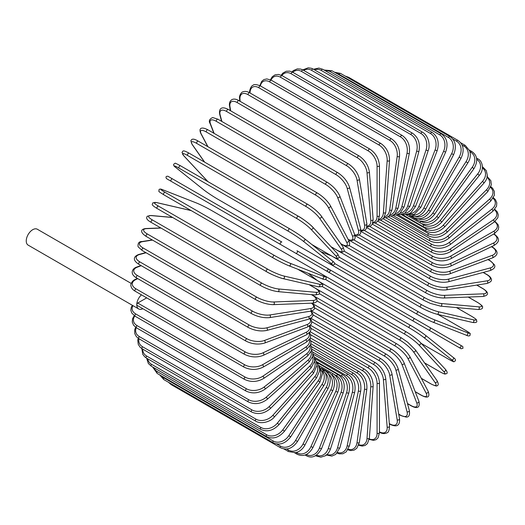 <?xml version="1.0" encoding="UTF-8"?>
<svg xmlns="http://www.w3.org/2000/svg" width="525" height="525" viewBox="0 0 525 525"><rect width="100%" height="100%" fill="white"/><g stroke="black" fill="none" stroke-linecap="round" stroke-linejoin="round"><path stroke-width="0.79" d="M347.222 282.975A1.391 0.801 -60 0 1 347.202 282.962L461.173 348.764L463.03 348.206C462.335 345.01 463.68 347.445 460.523 345.174L329.628 269.601L460.523 345.174A1.391 1.135 120 0 1 459.132 347.583L456.54 346.087A1.391 0.801 120 0 0 456.547 346.093M280.494 244.447L171.157 181.322A1.391 0.801 -60 0 1 171.157 179.714A1.391 0.801 -60 0 1 172.548 178.913L281.886 242.038A1.391 0.801 120 0 0 280.494 242.839A1.391 0.801 120 0 0 280.494 244.447L295.601 253.168A1.391 1.135 -60 0 0 296.993 250.76L329.575 269.574M326.196 270.834L295.601 253.168L326.196 270.834A1.391 1.135 -60 0 0 327.587 268.426L329.634 269.607C330.652 271.281 330.179 272.081 328.223 272.002L326.196 270.834M171.157 181.322L323.603 269.338A1.391 0.801 120 0 0 323.61 269.338L214.266 206.207A1.391 0.801 120 0 0 214.285 206.22M131.132 283.388L37.328 229.235A9.174 5.296 120 0 0 30.253 231.689A9.174 5.296 120 0 0 26.25 240.929A9.174 5.296 120 0 0 28.153 245.129L138.672 308.936A9.174 5.296 120 0 0 142.839 308.707M141.455 294.833A9.174 5.296 120 0 0 136.769 304.736A9.174 5.296 120 0 0 138.672 308.936M146.705 297.865L137.753 303.03L244.729 364.796A12.515 7.225 0 0 0 262.428 364.796L305.694 339.819A12.515 7.225 0 0 0 309.054 333.126M244.729 364.796A1.391 0.801 120 0 0 243.823 366.023A1.391 0.801 120 0 0 244.033 367.133L137.058 305.373A1.391 0.801 -60 0 1 136.769 304.736A1.391 0.801 -60 0 1 137.753 303.03M310.216 331.741L369.908 366.207C375.723 370.191 378.906 375.703 379.45 382.738L379.45 432.692A1.391 0.801 180 0 1 378.597 433.433A1.391 0.801 180 0 1 377.081 433.263L377.081 383.303A12.515 7.225 -120 0 0 368.228 367.979L310.636 334.727M369.285 438.907A12.515 7.225 -120 0 0 377.081 433.263M369.908 366.207A1.391 0.801 120 0 0 368.839 366.575A1.391 0.801 120 0 0 368.228 367.979M379.45 382.738A1.391 0.801 180 0 1 378.597 383.48A1.391 0.801 180 0 1 377.081 383.303M379.365 432.193C382.22 433.821 384.792 434.011 387.076 432.777C388.447 432.541 389.268 430.369 389.524 426.254A1.391 0.873 175.5 0 1 388.703 427.133A1.391 0.873 175.5 0 1 387.161 427.028L383.388 379.444A12.515 6.569 -124.2 0 0 373.767 364.599L310.944 328.328M379.45 431.858A12.515 6.569 -124.2 0 0 387.161 427.028M389.524 426.254L385.757 378.669A1.391 0.873 175.5 0 1 384.937 379.549A1.391 0.873 175.5 0 1 383.388 379.444M385.757 378.669C384.72 371.989 381.281 366.68 375.447 362.729A1.391 0.801 120 0 0 374.332 363.142A1.391 0.801 120 0 0 373.767 364.599M389.314 423.577L389.858 423.898A1.391 0.801 120 0 0 390.134 424.344C395.161 426.713 400.175 427.114 399.512 418.845A1.391 0.932 170.5 0 1 398.744 419.862A1.391 0.932 170.5 0 1 397.176 419.829L389.662 374.968A12.515 5.86 -128 0 0 379.273 360.682L311.738 321.694M389.858 423.898A12.515 5.86 -128 0 0 397.176 419.829M399.512 418.845L391.998 373.984A1.391 0.932 170.5 0 1 391.23 375.001A1.391 0.932 170.5 0 1 389.662 374.968M391.998 373.984C390.475 367.703 386.787 362.617 380.94 358.719A1.391 0.801 120 0 0 379.792 359.179A1.391 0.801 120 0 0 379.273 360.682M398.724 414.133L400.483 415.144A1.391 0.801 120 0 0 400.733 415.505L406.127 417.086C408.923 417.27 409.992 415.078 409.336 410.504A1.391 0.984 165 0 1 408.64 411.659A1.391 0.984 165 0 1 407.039 411.705L395.843 369.915A12.515 5.112 -131.6 0 0 384.7 356.258L313.005 314.862M400.483 415.144A12.515 5.112 -131.6 0 0 407.039 411.705M409.336 410.504L398.134 368.714A1.391 0.984 165 0 1 397.445 369.869A1.391 0.984 165 0 1 395.843 369.915M398.134 368.714C396.139 362.88 392.208 358.043 386.348 354.211A1.391 0.801 120 0 0 385.16 354.716A1.391 0.801 120 0 0 384.7 356.258M407.459 403.508L410.865 405.477A1.391 0.801 120 0 0 411.095 405.759C415.465 408.233 420.538 409.211 418.911 401.31A1.391 1.03 158.9 0 1 418.313 402.603A1.391 1.03 158.9 0 1 416.686 402.727L401.887 364.33A12.515 4.318 -134.9 0 0 390.016 351.363L314.724 307.899M410.865 405.477A12.515 4.318 -134.9 0 0 416.686 402.727M418.911 401.31L404.112 362.906A1.391 1.03 158.9 0 1 403.515 364.199A1.391 1.03 158.9 0 1 401.887 364.33M404.112 362.906C401.645 357.551 397.491 352.997 391.63 349.237A1.391 0.801 120 0 0 390.41 349.788A1.391 0.801 120 0 0 390.016 351.363M415.183 391.637L420.932 394.958A1.391 0.801 120 0 0 421.129 395.167C428.348 399.033 430.047 396.664 428.164 391.322A1.391 1.07 152.2 0 1 426.038 392.962L407.754 358.24A12.515 3.498 -138.1 0 0 395.167 346.034L316.87 300.832M420.932 394.958A12.515 3.498 -138.1 0 0 426.038 392.962M428.164 391.322L409.874 356.6A1.391 1.07 152.2 0 1 407.754 358.24M396.946 344.046A1.391 0.801 120 0 0 396.749 343.836A1.391 0.801 120 0 0 395.496 344.433A1.391 0.801 120 0 0 395.167 346.034M421.306 378.302L430.605 383.67A1.391 0.801 120 0 0 430.756 383.814A1.391 0.801 120 0 0 430.966 383.88M421.345 378.381L430.756 383.814C435.015 385.908 437.154 386.498 437.181 385.573C438.657 385.337 438.598 383.69 437.017 380.625A1.391 1.096 144.9 0 1 435.028 382.482L413.392 351.711A12.515 2.645 -141.2 0 0 400.122 340.305L319.41 293.705M430.605 383.67A12.515 2.645 -141.2 0 0 435.028 382.482M437.017 380.625L415.387 349.853A1.391 1.096 144.9 0 1 413.392 351.711M401.822 338.185A1.391 0.801 120 0 0 401.664 338.041A1.391 0.801 120 0 0 400.372 338.691A1.391 0.801 120 0 0 400.122 340.305M424.554 362.893L439.806 371.7A1.391 0.801 120 0 0 439.917 371.792A1.391 0.801 120 0 0 440.048 371.844M445.193 369.141A1.391 1.116 137 0 1 443.579 371.372L418.766 344.774A12.515 1.772 -144.2 0 0 404.841 334.228L322.271 286.552M439.806 371.7A12.515 1.772 -144.2 0 0 443.579 371.372M424.581 362.933L439.917 371.792C446.467 375.204 444.609 373.767 446.355 373.715C447.72 373.4 447.405 371.93 445.403 369.305L420.591 342.713C416.876 338.992 412.132 335.396 406.343 331.905A1.391 0.801 120 0 1 406.448 331.99A12.515 1.772 35.8 0 1 420.374 342.543A1.391 1.116 137 0 1 418.766 344.774M318.183 281.006L406.343 331.905A1.391 0.801 120 0 0 405.011 332.607A1.391 0.801 120 0 0 404.841 334.228M421.26 343.429L448.475 359.139A1.391 0.801 120 0 0 448.534 359.179C456.186 363.182 452.937 361.548 455.221 360.977C455.89 359.914 455.234 358.739 453.259 357.459A1.391 1.129 128.6 0 1 451.638 359.71L423.826 337.496A12.515 0.893 -147.1 0 0 409.29 327.843L325.375 279.392M453.141 357.381A1.391 1.129 128.6 0 1 453.259 357.459L425.447 335.245A1.391 1.129 128.6 0 1 423.826 337.496M448.475 359.139A12.515 0.893 -147.1 0 0 451.638 359.71M308.313 273.354L317.133 280.402M321.674 274.05L410.74 325.474A1.391 0.801 120 0 1 410.793 325.513A12.515 0.893 32.9 0 1 425.335 335.167A1.391 1.129 128.6 0 1 425.447 335.245C421.404 332.128 416.502 328.873 410.74 325.474A1.391 0.801 120 0 0 409.375 326.222A1.391 0.801 120 0 0 409.29 327.843M322.186 274.352L410.675 325.441M456.54 346.087L428.538 329.923A1.391 1.135 120 0 0 429.929 327.515L460.523 345.174M301.488 256.567A1.391 1.135 -60 0 0 301.501 256.574L347.202 282.962M329.628 269.601L414.822 318.793A1.391 0.801 120 0 0 413.431 319.594A1.391 0.801 120 0 0 413.431 321.202L304.093 258.07A1.391 0.801 120 0 1 304.067 258.057M301.501 256.574L299.46 255.399M334.589 263.432L418.504 311.883A12.515 0.893 27.1 0 0 434.129 319.646L467.276 332.62A1.391 1.129 111.4 0 1 466.134 335.153C468.234 336.223 469.58 336.203 470.164 335.088C469.514 332.83 472.559 334.825 465.268 330.199A1.391 0.801 120 0 0 465.202 330.166L437.981 314.455M467.276 332.62A12.515 0.893 27.1 0 0 465.202 330.166M434.129 319.646A1.391 1.129 111.4 0 1 432.994 322.173L466.134 335.153A1.391 1.129 111.4 0 1 466.01 335.094M417.119 314.278L328.427 263.077M307.808 251.173A1.391 0.801 120 0 0 307.834 251.193L417.178 314.317C422.999 317.612 428.275 320.23 432.994 322.173A1.391 1.129 111.4 0 1 432.869 322.114A12.515 0.893 -152.9 0 1 417.237 314.35A1.391 0.801 120 0 1 417.178 314.317A1.391 0.801 120 0 1 417.145 312.769A1.391 0.801 120 0 1 418.504 311.883M331.354 255.8L320.834 251.678M307.414 250.95L307.834 251.193A1.391 0.801 120 0 0 307.867 251.213M471.988 316.522A1.391 0.801 120 0 0 471.877 316.431A1.391 0.801 120 0 0 471.745 316.378L456.488 307.571M339.235 257.165L421.811 304.835A12.515 1.772 24.2 0 0 437.909 311.62L473.347 319.817A12.515 1.772 24.2 0 0 471.745 316.378M473.347 319.817A1.391 1.116 103 0 1 472.467 322.422C475.742 322.849 477.173 322.383 476.759 321.044C475.939 319.502 478.104 320.401 471.877 316.431L456.54 307.578M436.78 314.134A12.515 1.772 -155.8 0 1 420.683 307.348A1.391 0.801 120 0 1 420.551 307.296A1.391 0.801 120 0 1 420.492 305.799A1.391 0.801 120 0 1 421.811 304.835M437.909 311.62A1.391 1.116 103 0 1 437.03 314.232L472.467 322.422M477.875 302.636A1.391 0.801 120 0 0 477.711 302.485A1.391 0.801 120 0 0 477.507 302.426L468.208 297.058M344 251.107L424.712 297.708A12.515 2.645 21.2 0 0 441.23 303.502L478.695 306.849A12.515 2.645 21.2 0 0 477.507 302.426M478.695 306.849A1.391 1.096 95.1 0 1 478.078 309.501C481.523 309.343 482.98 308.569 482.442 307.171C483.23 306.685 481.655 305.13 477.711 302.485L468.3 297.052M441.23 303.502A1.391 1.096 95.1 0 1 440.613 306.154L478.078 309.501M424.712 297.708A1.391 0.801 120 0 0 423.439 298.738A1.391 0.801 120 0 0 423.524 300.182L430.382 303.404L440.613 306.154M348.902 245.352L427.199 290.555A12.515 3.498 18.1 0 0 444.065 295.352L483.276 293.829A1.391 1.07 87.8 0 1 482.915 296.487C488.486 295.45 489.687 292.793 482.724 288.468A1.391 0.801 120 0 0 482.449 288.409L476.7 285.088M483.276 293.829A12.515 3.498 18.1 0 0 482.449 288.409M444.065 295.352A1.391 1.07 87.8 0 1 443.704 298.01L482.915 296.487M427.199 290.555A1.391 0.801 120 0 0 425.972 291.637A1.391 0.801 120 0 0 426.083 293.029C432.187 296.251 438.06 297.911 443.704 298.01M353.948 239.958L429.24 283.428A12.515 4.318 14.9 0 0 446.401 287.228L487.056 280.842A1.391 1.03 81.1 0 1 487.758 282.319A1.391 1.03 81.1 0 1 486.938 283.48C490.717 282.181 492.161 280.658 491.275 278.919C490.803 277.377 489.339 275.901 486.885 274.483A1.391 0.801 120 0 0 486.524 274.431L483.118 272.462M487.056 280.842A12.515 4.318 14.9 0 0 486.524 274.431M446.401 287.228A1.391 1.03 81.1 0 1 447.103 288.704A1.391 1.03 81.1 0 1 446.283 289.866L486.938 283.48M429.24 283.428A1.391 0.801 120 0 0 428.072 284.557A1.391 0.801 120 0 0 428.203 285.895C434.385 289.085 440.409 290.41 446.283 289.866M359.12 234.983L430.822 276.38A12.515 5.112 11.6 0 0 448.219 279.202L490.009 267.999A1.391 0.984 75 0 1 490.77 269.41A1.391 0.984 75 0 1 490.114 270.585C494.406 268.872 495.771 266.851 494.209 264.521L490.147 260.643A1.391 0.801 120 0 0 489.707 260.603L487.948 259.586M490.009 267.999A12.515 5.112 11.6 0 0 489.707 260.603M448.219 279.202A1.391 0.984 75 0 1 448.98 280.606A1.391 0.984 75 0 1 448.324 281.787L490.114 270.585M430.822 276.38A1.391 0.801 120 0 0 429.712 277.548A1.391 0.801 120 0 0 429.87 278.827C436.117 281.984 442.273 282.968 448.324 281.787M364.402 230.475L431.937 269.469A12.515 5.86 8 0 0 449.498 271.32L492.109 255.393A1.391 0.932 69.5 0 1 492.923 256.738A1.391 0.932 69.5 0 1 492.424 257.913C499.925 254.356 497.063 250.208 492.496 247.039A1.391 0.801 120 0 0 491.971 247.032L491.426 246.717M492.109 255.393A12.515 5.86 8 0 0 491.971 247.032M449.498 271.32A1.391 0.932 69.5 0 1 450.312 272.665A1.391 0.932 69.5 0 1 449.82 273.84L492.424 257.913M431.937 269.469A1.391 0.801 120 0 0 430.894 270.664A1.391 0.801 120 0 0 431.071 271.891C437.371 275.008 443.618 275.658 449.82 273.84M369.751 226.472L432.574 262.743A12.515 6.569 4.2 0 0 450.24 263.655L493.342 243.121A12.515 6.569 4.2 0 0 493.671 234.032M493.342 243.121A1.391 0.873 64.5 0 1 494.202 244.407A1.391 0.873 64.5 0 1 493.854 245.562C502.051 240.594 497.602 236.729 493.913 233.789M450.24 263.655A1.391 0.873 64.5 0 1 451.106 264.935A1.391 0.873 64.5 0 1 450.752 266.09L493.854 245.562M432.574 262.743A1.391 0.801 120 0 0 431.596 263.957A1.391 0.801 120 0 0 431.793 265.125C438.132 268.209 444.452 268.524 450.752 266.09M375.139 223L432.731 256.252A12.515 7.225 0 0 0 450.43 256.252L493.697 231.276A12.515 7.225 0 0 0 494.688 221.707M432.731 256.252A1.391 0.801 120 0 0 431.826 257.48A1.391 0.801 120 0 0 432.036 258.595L372.343 224.129M450.43 256.252A1.391 0.801 60 0 1 451.336 257.48A1.391 0.801 60 0 1 451.126 258.595C444.76 261.64 438.401 261.64 432.036 258.595M493.697 231.276A1.391 0.801 60 0 1 494.602 232.503A1.391 0.801 60 0 1 494.392 233.618L451.126 258.595M380.52 220.1L432.403 250.058A12.515 7.829 -4.5 0 0 450.069 249.185L493.165 219.949A12.515 7.829 -4.5 0 0 494.471 209.777M493.165 219.949A1.391 0.728 55.8 0 1 494.123 221.117A1.391 0.728 55.8 0 1 494.032 222.18L497.805 217.777L498.264 214.81L497.339 211.969L494.852 209.337M450.069 249.185A1.391 0.728 55.8 0 1 451.021 250.353A1.391 0.728 55.8 0 1 450.936 251.416L494.032 222.18M432.403 250.058A1.391 0.801 120 0 0 431.563 251.285A1.391 0.801 120 0 0 431.793 252.341C438.172 255.347 444.55 255.038 450.936 251.416M385.855 217.783L431.596 244.191A12.515 8.367 -9.5 0 0 449.157 242.498L491.767 209.219A12.515 8.367 -9.5 0 0 493.093 198.352M491.767 209.219A1.391 0.65 52 0 1 492.758 210.335A1.391 0.65 52 0 1 492.791 211.339L496.558 206.2L496.801 202.84L495.541 199.822L493.454 197.741M449.157 242.498A1.391 0.65 52 0 1 450.155 243.607A1.391 0.65 52 0 1 450.188 244.611L492.791 211.339M431.596 244.191A1.391 0.801 120 0 0 430.828 245.411A1.391 0.801 120 0 0 431.071 246.415C437.45 249.395 443.822 248.791 450.188 244.611M391.099 216.07L430.31 238.704A12.515 8.846 -15 0 0 447.707 236.237L489.497 199.178A12.515 8.846 -15 0 0 490.619 187.504M489.497 199.178A1.391 0.571 48.4 0 1 490.534 200.235A1.391 0.571 48.4 0 1 490.678 201.167L494.406 195.208L494.327 191.382L492.686 188.317L490.908 186.716M447.707 236.237A1.391 0.571 48.4 0 1 448.744 237.293A1.391 0.571 48.4 0 1 448.888 238.225L490.678 201.167M430.31 238.704A1.391 0.801 120 0 0 429.621 239.912A1.391 0.801 120 0 0 429.87 240.863C436.249 243.81 442.588 242.931 448.888 238.225M396.217 214.968L428.564 233.645A12.515 9.26 -21.1 0 0 445.732 230.455L486.386 189.899A12.515 9.26 -21.1 0 0 487.056 177.332M486.386 189.899A1.391 0.479 45.1 0 1 487.456 190.897A1.391 0.479 45.1 0 1 487.705 191.756L491.328 184.866L490.855 180.692L486.885 176.164M445.732 230.455A1.391 0.479 45.1 0 1 446.801 231.459A1.391 0.479 45.1 0 1 447.051 232.312L487.705 191.756M428.564 233.645A1.391 0.801 120 0 0 428.203 235.718C434.575 238.645 440.856 237.51 447.051 232.312M401.166 214.495L426.366 229.038A12.515 9.601 -27.8 0 0 443.231 225.199L482.442 181.453A1.391 0.387 41.9 0 1 483.551 182.392A1.391 0.387 41.9 0 1 483.892 183.166C486.084 180.646 487.233 178.008 487.338 175.252L486.294 170.618L482.724 166.976A1.391 0.801 120 0 0 482.449 166.911M482.442 181.453A12.515 9.601 -27.8 0 0 482.423 167.915M443.231 225.199A1.391 0.387 41.9 0 1 444.347 226.144A1.391 0.387 41.9 0 1 444.688 226.918L483.892 183.166M426.366 229.038A1.391 0.801 120 0 0 426.083 231.033C432.442 233.947 438.644 232.575 444.688 226.918M421.477 223.63L423.727 224.93A12.515 9.87 -35.1 0 0 440.245 220.507L477.711 173.9L479.286 175.468C484.772 169.142 482.193 160.604 477.711 158.747A1.391 0.801 120 0 0 476.687 159.068M477.711 173.9A12.515 9.87 -35.1 0 0 476.72 159.37M440.245 220.507L441.82 222.075L479.286 175.468M423.727 224.93A1.391 0.801 120 0 0 423.524 226.833C429.87 229.733 435.967 228.152 441.82 222.075M420.459 221.222L420.683 221.347A12.515 10.06 -43 0 0 436.78 216.412L472.218 167.298L473.911 168.715C478.223 161.287 477.547 155.564 471.877 151.541A1.391 0.801 120 0 0 470.617 152.138L469.96 151.764M472.218 167.298A12.515 10.06 -43 0 0 470.617 152.138M436.78 216.412L438.473 217.829L473.911 168.715M420.683 221.347A1.391 0.801 120 0 0 420.551 223.158C426.884 226.052 432.856 224.273 438.473 217.829M418.208 218.8A12.515 10.178 -51.4 0 0 432.869 212.947L466.01 161.7L467.808 162.96C469.763 159.849 470.577 156.667 470.256 153.412L469.685 150.846L465.268 145.412A1.391 0.801 120 0 0 463.936 146.107L462.092 145.044M466.01 161.7A12.515 10.178 -51.4 0 0 463.936 146.107M432.869 212.947L434.667 214.207L467.808 162.96M417.04 218.702A1.391 0.801 120 0 0 417.178 220.027C423.498 222.915 429.332 220.979 434.667 214.207M415.557 216.733A12.515 10.218 -60 0 0 428.538 210.138L459.132 157.152L461.029 158.248C464.625 150.373 463.588 144.428 457.931 140.398A1.391 0.801 120 0 0 456.54 141.205L452.793 139.04M459.132 157.152A12.515 10.218 -60 0 0 456.54 141.205M347.662 77.51A1.391 0.801 -60 0 1 348.593 77.273L457.931 140.398M428.538 210.138L430.441 211.234L461.029 158.248M413.149 216.753A1.391 0.801 120 0 0 413.431 217.475C419.744 220.362 425.414 218.282 430.441 211.234M449.925 136.553A1.391 0.801 120 0 0 448.475 137.458L339.137 74.333A1.391 0.801 -60 0 1 340.587 73.428L449.925 136.553C455.588 140.582 456.822 146.6 453.626 154.612L451.638 153.681A12.515 10.178 -68.6 0 0 448.475 137.458M412.447 215.066A12.515 10.178 -68.6 0 0 423.826 208.005L451.638 153.681M339.137 74.333A12.515 10.178 -68.6 0 0 336.446 73.349M423.826 208.005L425.814 208.937L453.626 154.612M409.244 215.427A1.391 0.801 120 0 0 409.349 215.506L416.266 216.622L418.773 215.827C421.746 214.482 424.095 212.185 425.814 208.937M441.308 133.895A1.391 0.801 120 0 0 439.806 134.912L330.468 71.781A1.391 0.801 -60 0 1 331.971 70.763L441.308 133.895C446.978 137.931 448.429 143.994 445.653 152.079L443.579 151.318A12.515 10.06 -77 0 0 439.806 134.912M408.844 213.859A12.515 10.06 -77 0 0 418.766 206.568L443.579 151.318M330.468 71.781A12.515 10.06 -77 0 0 325.297 70.75M418.766 206.568L420.84 207.323L445.653 152.079M432.147 132.444A1.391 0.801 120 0 0 430.605 133.573L321.261 70.442A1.391 0.801 -60 0 1 322.809 69.313L432.147 132.444C437.83 136.487 439.51 142.564 437.174 150.662L435.028 150.084A12.515 9.87 -84.9 0 0 430.605 133.573M404.762 213.196A12.515 9.87 -84.9 0 0 413.392 205.839L435.028 150.084M321.261 70.442A12.515 9.87 -84.9 0 0 314.488 69.845M413.392 205.839L415.544 206.417L437.174 150.662M422.513 132.215A1.391 0.801 120 0 0 420.932 133.455L311.588 70.324A1.391 0.801 -60 0 1 313.176 69.09L422.513 132.215C428.643 135.575 430.395 145.688 428.249 150.38A1.391 0.387 18.1 0 1 427.409 150.472A1.391 0.387 18.1 0 1 426.038 149.979A12.515 9.601 -92.2 0 0 420.932 133.455M400.221 213.13A12.515 9.601 -92.2 0 0 407.754 205.813L426.038 149.979M311.588 70.324A12.515 9.601 -92.2 0 0 303.66 70.376M407.754 205.813A1.391 0.387 18.1 0 0 409.126 206.305A1.391 0.387 18.1 0 0 409.966 206.213L428.249 150.38M412.486 133.206A1.391 0.801 120 0 0 410.865 134.558L301.527 71.433A1.391 0.801 -60 0 1 303.142 70.081L412.486 133.206C418.202 137.261 420.361 143.266 418.957 151.226A1.391 0.479 14.9 0 1 418.09 151.443A1.391 0.479 14.9 0 1 416.686 151.016A12.515 9.26 -98.9 0 0 410.865 134.558M395.292 213.701A12.515 9.26 -98.9 0 0 401.887 206.502L416.686 151.016M301.527 71.433A12.515 9.26 -98.9 0 0 292.766 72.279M401.887 206.502A1.391 0.479 14.9 0 0 403.292 206.929A1.391 0.479 14.9 0 0 404.158 206.719L418.957 151.226M402.124 135.417A1.391 0.801 120 0 0 400.483 136.874L291.145 73.749A1.391 0.801 -60 0 1 292.786 72.293L402.124 135.417C407.866 139.466 410.281 145.392 409.349 153.202A1.391 0.571 11.6 0 1 408.47 153.543A1.391 0.571 11.6 0 1 407.039 153.175A12.515 8.846 -105 0 0 400.483 136.874M390.042 214.922A12.515 8.846 -105 0 0 395.843 207.893L407.039 153.175M291.145 73.749A12.515 8.846 -105 0 0 281.853 75.508M395.843 207.893A1.391 0.571 11.6 0 0 397.274 208.261A1.391 0.571 11.6 0 0 398.153 207.92L409.349 153.202M391.525 138.823A1.391 0.801 120 0 0 390.534 139.118A1.391 0.801 120 0 0 389.858 140.392L280.521 77.26A1.391 0.801 -60 0 1 281.197 75.987A1.391 0.801 -60 0 1 282.188 75.698L391.525 138.823C397.294 142.859 399.958 148.68 399.518 156.279A1.391 0.65 8 0 1 398.633 156.752A1.391 0.65 8 0 1 397.176 156.45A12.515 8.367 -110.5 0 0 389.858 140.392M384.53 216.799A12.515 8.367 -110.5 0 0 389.662 209.987L397.176 156.45M280.521 77.26A12.515 8.367 -110.5 0 0 271.005 80.049M389.662 209.987A1.391 0.65 8 0 0 391.118 210.289A1.391 0.65 8 0 0 392.004 209.816L399.518 156.279M380.756 143.404A1.391 0.801 120 0 0 379.726 143.732A1.391 0.801 120 0 0 379.083 145.071L269.745 81.946A1.391 0.801 -60 0 1 270.388 80.607A1.391 0.801 -60 0 1 271.418 80.279L380.756 143.404C386.551 147.42 389.471 153.103 389.524 160.44A1.391 0.728 4.2 0 1 388.651 161.05A1.391 0.728 4.2 0 1 387.161 160.808A12.515 7.829 -115.5 0 0 379.083 145.071M378.82 219.312A12.515 7.829 -115.5 0 0 383.388 212.75L387.161 160.808M269.745 81.946A12.515 7.829 -115.5 0 0 260.354 85.87M383.388 212.75A1.391 0.728 4.2 0 0 384.877 212.993A1.391 0.728 4.2 0 0 385.757 212.382L389.524 160.44M250.038 92.873A1.391 0.801 180 0 1 249.631 92.308C249.191 91.79 250.701 85.851 252.906 85.385C253.929 84.131 256.482 84.335 260.571 85.995A1.391 0.801 -60 0 0 259.494 86.362A1.391 0.801 -60 0 0 258.891 87.767A12.515 7.225 -120 0 0 250.038 92.873L250.038 92.991M260.571 85.995L369.908 149.12A1.391 0.801 120 0 0 368.839 149.494A1.391 0.801 120 0 0 368.228 150.892L258.891 87.767M372.967 222.436A12.515 7.225 -120 0 0 377.081 216.175L377.081 166.222A12.515 7.225 -120 0 0 368.228 150.892M377.081 166.222A1.391 0.801 0 0 0 378.597 166.392A1.391 0.801 0 0 0 379.45 165.651C378.906 158.622 375.723 153.11 369.908 149.12M377.081 216.175A1.391 0.801 0 0 0 378.597 216.352A1.391 0.801 0 0 0 379.45 215.611L379.45 165.651M359.061 155.932A1.391 0.801 120 0 0 357.945 156.345A1.391 0.801 120 0 0 357.387 157.802L248.043 94.671A1.391 0.801 -60 0 1 248.607 93.22A1.391 0.801 -60 0 1 249.723 92.807L359.061 155.932C364.895 159.882 368.333 165.191 369.37 171.865A1.391 0.873 -4.5 0 1 368.55 172.745A1.391 0.873 -4.5 0 1 367.008 172.64A12.515 6.569 -124.2 0 0 357.387 157.802M367.008 226.111A12.515 6.569 -124.2 0 0 370.775 220.231L367.008 172.64M248.043 94.671A12.515 6.569 -124.2 0 0 239.964 99.297L240.128 101.338M370.775 220.231A1.391 0.873 -4.5 0 0 372.317 220.336A1.391 0.873 -4.5 0 0 373.144 219.457L369.37 171.865M239.964 99.297A1.391 0.873 175.5 0 1 239.558 98.746L239.748 101.115M348.292 163.78A1.391 0.801 120 0 0 347.143 164.24A1.391 0.801 120 0 0 346.631 165.743L237.287 102.618A1.391 0.801 -60 0 1 237.805 101.115A1.391 0.801 -60 0 1 238.954 100.656L348.292 163.78C354.145 167.678 357.833 172.764 359.356 179.045A1.391 0.932 -9.5 0 1 358.588 180.062A1.391 0.932 -9.5 0 1 357.013 180.029A12.515 5.86 -128 0 0 346.631 165.743M360.951 230.265A12.515 5.86 -128 0 0 364.527 224.89L357.013 180.029M237.287 102.618A12.515 5.86 -128 0 0 229.976 106.687L230.672 110.834M364.527 224.89A1.391 0.932 -9.5 0 0 366.096 224.923A1.391 0.932 -9.5 0 0 366.87 223.906L359.356 179.045M229.976 106.687A1.391 0.932 170.5 0 1 229.576 106.155L230.324 110.631M337.687 172.62A1.391 0.801 120 0 0 336.505 173.125A1.391 0.801 120 0 0 336.046 174.668L226.708 111.536A1.391 0.801 -60 0 1 227.161 109.994A1.391 0.801 -60 0 1 228.349 109.489L337.687 172.62C343.547 176.452 347.478 181.282 349.479 187.117A1.391 0.984 -15 0 1 348.784 188.278A1.391 0.984 -15 0 1 347.183 188.324A12.515 5.112 -131.6 0 0 336.046 174.668M354.736 234.787A12.515 5.112 -131.6 0 0 358.385 230.114L347.183 188.324M226.708 111.536A12.515 5.112 -131.6 0 0 220.146 114.975L221.891 121.492M358.385 230.114A1.391 0.984 -15 0 0 359.979 230.068A1.391 0.984 -15 0 0 360.675 228.907L349.479 187.117M220.146 114.975A1.391 0.984 165 0 1 219.752 114.496L221.583 121.314M327.331 182.365A1.391 0.801 120 0 0 326.11 182.923A1.391 0.801 120 0 0 325.717 184.492L216.372 121.367A1.391 0.801 -60 0 1 216.773 119.792A1.391 0.801 -60 0 1 217.993 119.241L327.331 182.365C333.191 186.126 337.345 190.68 339.813 196.035A1.391 1.03 -21.1 0 1 339.216 197.328A1.391 1.03 -21.1 0 1 337.588 197.459A12.515 4.318 -134.9 0 0 325.717 184.492M348.167 239.426A12.515 4.318 -134.9 0 0 352.387 235.856L337.588 197.459M216.372 121.367A12.515 4.318 -134.9 0 0 210.551 124.117L214.128 133.396M352.387 235.856A1.391 1.03 -21.1 0 0 354.014 235.732A1.391 1.03 -21.1 0 0 354.611 234.439L339.813 196.035M210.551 124.117A1.391 1.03 158.9 0 1 210.177 123.69L213.859 133.238M317.494 193.167A1.391 0.801 120 0 0 317.297 192.957A1.391 0.801 120 0 0 316.043 193.561A1.391 0.801 120 0 0 315.715 195.156L206.377 132.031A1.391 0.801 -60 0 1 206.699 130.436A1.391 0.801 -60 0 1 207.959 129.833L317.297 192.957C323.144 196.632 327.515 200.885 330.422 205.728A1.391 1.07 -27.8 0 1 328.302 207.368A12.515 3.498 -138.1 0 0 315.715 195.156M340.738 243.652L341.48 244.079A12.515 3.498 -138.1 0 0 346.585 242.091L328.302 207.368M206.377 132.031A12.515 3.498 -138.1 0 0 201.265 134.026L207.966 146.751M346.585 242.091A1.391 1.07 -27.8 0 0 348.712 240.45L330.422 205.728M341.48 244.079A1.391 0.801 120 0 0 341.67 244.289C349.263 248.181 350.949 245.103 348.712 240.45M201.265 134.026A1.391 1.07 152.2 0 1 200.924 133.678L207.743 146.619M307.821 204.455A1.391 0.801 120 0 0 307.67 204.31A1.391 0.801 120 0 0 306.37 204.96A1.391 0.801 120 0 0 306.121 206.574L196.783 143.45A1.391 0.801 -60 0 1 197.032 141.835A1.391 0.801 -60 0 1 198.325 141.186L307.67 204.31C313.484 207.893 318.058 211.824 321.385 216.123A1.391 1.096 -35.1 0 1 319.397 217.98A12.515 2.645 -141.2 0 0 306.121 206.574M331.019 246.717L336.604 249.939A12.515 2.645 -141.2 0 0 341.027 248.752L319.397 217.98M196.783 143.45A12.515 2.645 -141.2 0 0 192.36 144.631L204.678 162.166M341.027 248.752A1.391 1.096 -35.1 0 0 343.015 246.894L321.385 216.123M336.604 249.939A1.391 0.801 120 0 0 336.761 250.084A1.391 0.801 120 0 0 336.971 250.149M192.36 144.631A1.391 1.096 144.9 0 1 192.071 144.375L204.507 162.061M312.546 226.971A12.515 1.772 35.8 0 0 298.62 216.425A1.391 0.801 120 0 0 298.508 216.339A1.391 0.801 120 0 0 297.183 217.035A1.391 0.801 120 0 0 297.006 218.656L187.668 155.531A1.391 0.801 -60 0 1 187.845 153.91A1.391 0.801 -60 0 1 189.171 153.208A1.391 0.801 -60 0 1 189.282 153.3M311.896 244.538L331.977 256.134A12.515 1.772 -144.2 0 0 335.751 255.8L310.931 229.208A12.515 1.772 -144.2 0 0 297.006 218.656M310.931 229.208A1.391 1.116 -43 0 0 312.756 227.141C311.798 225.789 303.47 218.997 298.508 216.339L189.171 153.208C181.65 149.107 183.317 151.535 181.998 152.335L183.684 155.695L207.815 181.558M187.668 155.531A12.515 1.772 -144.2 0 0 183.894 155.859L207.933 181.624M335.751 255.8A1.391 1.116 -43 0 0 337.568 253.739L312.756 227.141M179.104 168.184A12.515 0.893 -147.1 0 0 175.947 167.619L203.752 189.833A12.515 0.893 -147.1 0 0 218.288 199.487L327.633 262.612A12.515 0.893 -147.1 0 0 330.789 263.183L302.984 240.968A1.391 1.129 -51.4 0 0 304.487 238.639A12.515 0.893 32.9 0 0 289.951 228.985A1.391 0.801 120 0 0 289.892 228.946A1.391 0.801 120 0 0 288.533 229.694A1.391 0.801 120 0 0 288.442 231.315L179.104 168.184A1.391 0.801 -60 0 1 179.196 166.569A1.391 0.801 -60 0 1 180.554 165.815A1.391 0.801 -60 0 1 180.613 165.861L289.833 228.913M302.984 240.968A12.515 0.893 -147.1 0 0 288.442 231.315M330.789 263.183A1.391 1.129 -51.4 0 0 332.299 260.853M281.886 242.038L169.956 177.417M172.548 178.913L167.928 176.249C165.972 176.17 165.5 176.964 166.517 178.638L168.564 179.826A1.391 1.135 120 0 1 168.551 179.819L199.159 197.485A1.391 1.135 120 0 1 199.132 197.472M274.49 255.491A1.391 0.801 120 0 0 273.131 256.377A1.391 0.801 120 0 0 273.158 257.926A1.391 0.801 120 0 0 273.223 257.959A12.515 0.893 -152.9 0 0 288.848 265.722A1.391 1.129 -68.6 0 0 290.115 263.255L323.256 276.229A12.515 0.893 27.1 0 0 321.188 273.774L211.851 210.65A12.515 0.893 27.1 0 0 196.219 202.886L163.078 189.906A12.515 0.893 27.1 0 0 165.145 192.36L274.49 255.491A12.515 0.893 27.1 0 0 290.115 263.255M273.098 257.887L163.885 194.834A1.391 0.801 -60 0 1 163.82 194.801A1.391 0.801 -60 0 1 163.793 193.246A1.391 0.801 -60 0 1 165.145 192.36M321.996 278.696A1.391 1.129 -68.6 0 0 323.256 276.229M191.205 210.61L156.87 202.676A12.515 1.772 24.2 0 0 158.471 206.108L267.809 269.233A1.391 0.801 120 0 0 266.49 270.191A1.391 0.801 120 0 0 266.549 271.694A1.391 0.801 120 0 0 266.68 271.747A12.515 1.772 -155.8 0 0 282.778 278.532A1.391 1.116 -77 0 0 283.907 276.019L319.344 284.209A12.515 1.772 24.2 0 0 317.743 280.777L297.662 269.181M267.809 269.233A12.515 1.772 24.2 0 0 283.907 276.019M157.343 208.615A1.391 0.801 -60 0 1 157.211 208.569A1.391 0.801 -60 0 1 157.152 207.067A1.391 0.801 -60 0 1 158.471 206.108M318.216 286.722A1.391 1.116 -77 0 0 319.344 284.209M191.087 210.545L156.621 202.571A1.391 1.116 103 0 1 156.87 202.676M172.718 217.521L151.377 215.618A12.515 2.645 21.2 0 0 152.558 220.041L261.903 283.165A1.391 0.801 120 0 0 260.63 284.196A1.391 0.801 120 0 0 260.715 285.639C266.72 288.888 272.416 290.876 277.797 291.611A1.391 1.096 -84.9 0 0 278.414 288.96L315.879 292.307A12.515 2.645 21.2 0 0 314.698 287.884L309.113 284.662M261.903 283.165A12.515 2.645 21.2 0 0 278.414 288.96M151.581 222.574A1.391 0.801 -60 0 1 151.377 222.508A1.391 0.801 -60 0 1 151.292 221.064A1.391 0.801 -60 0 1 152.558 220.041M277.797 291.611L315.262 294.958A1.391 1.096 -84.9 0 0 315.879 292.307M315.059 288.094A1.391 0.801 120 0 0 314.902 287.943A1.391 0.801 120 0 0 314.698 287.884M172.548 217.422L151.01 215.499A1.391 1.096 95.1 0 1 151.377 215.618M161.011 228.073L146.639 228.637A12.515 3.498 18.1 0 0 147.472 234.058L256.81 297.183A1.391 0.801 120 0 0 255.59 298.266A1.391 0.801 120 0 0 255.701 299.657C261.798 302.879 267.671 304.539 273.315 304.638A1.391 1.07 -92.2 0 0 273.683 301.98L312.887 300.457A12.515 3.498 18.1 0 0 312.06 295.03L311.318 294.604M256.81 297.183A12.515 3.498 18.1 0 0 273.683 301.98M146.639 236.591A1.391 0.801 -60 0 1 146.357 236.532A1.391 0.801 -60 0 1 146.252 235.141A1.391 0.801 -60 0 1 147.472 234.058M273.315 304.638L312.526 303.115A1.391 1.07 -92.2 0 0 312.887 300.457M312.526 303.115C317.678 302.728 319.502 299.729 312.342 295.096A1.391 0.801 120 0 0 312.06 295.03M160.788 227.948L146.173 228.513A1.391 1.07 87.8 0 1 146.639 228.637M152.526 240.089L142.702 241.631A12.515 4.318 14.9 0 0 143.233 248.049L252.577 311.174A1.391 0.801 120 0 0 251.409 312.303A1.391 0.801 120 0 0 251.541 313.642C257.723 316.831 263.747 318.157 269.62 317.612A1.391 1.03 -98.9 0 0 270.441 316.45A1.391 1.03 -98.9 0 0 269.738 314.98L310.393 308.595A12.515 4.318 14.9 0 0 311.371 303.155M252.577 311.174A12.515 4.318 14.9 0 0 269.738 314.98M251.541 313.642L142.203 250.51A1.391 0.801 -60 0 1 142.072 249.178A1.391 0.801 -60 0 1 143.233 248.049M269.62 317.612L310.275 311.227A1.391 1.03 -98.9 0 0 311.095 310.065A1.391 1.03 -98.9 0 0 310.393 308.595M152.257 239.932L142.15 241.52A1.391 1.03 81.1 0 1 142.702 241.631M146.101 252.768L139.584 254.513A12.515 5.112 11.6 0 0 139.886 261.909L249.231 325.034A1.391 0.801 120 0 0 248.122 326.202A1.391 0.801 120 0 0 248.279 327.482C254.527 330.645 260.676 331.629 266.733 330.442A1.391 0.984 -105 0 0 267.382 329.26A1.391 0.984 -105 0 0 266.628 327.856L308.411 316.66A12.515 5.112 11.6 0 0 310.642 311.161M249.231 325.034A12.515 5.112 11.6 0 0 266.628 327.856M248.279 327.482L138.941 264.357A1.391 0.801 -60 0 1 138.784 263.077A1.391 0.801 -60 0 1 139.886 261.909M266.733 330.442L308.523 319.246A1.391 0.984 -105 0 0 309.173 318.065A1.391 0.984 -105 0 0 308.411 316.66M145.792 252.584L138.974 254.408A1.391 0.984 75 0 1 139.584 254.513M141.258 265.696L137.32 267.173A12.515 5.86 8 0 0 137.452 275.54L246.796 338.664A1.391 0.801 120 0 0 245.752 339.859A1.391 0.801 120 0 0 245.93 341.086C252.23 344.203 258.477 344.853 264.672 343.035A1.391 0.932 -110.5 0 0 265.171 341.86A1.391 0.932 -110.5 0 0 264.357 340.515L306.961 324.594A12.515 5.86 8 0 0 309.835 318.8M246.796 338.664A12.515 5.86 8 0 0 264.357 340.515M245.93 341.086L136.585 277.955A1.391 0.801 -60 0 1 136.408 276.734A1.391 0.801 -60 0 1 137.452 275.54M264.672 343.035L307.283 327.108A1.391 0.932 -110.5 0 0 307.775 325.933A1.391 0.932 -110.5 0 0 306.961 324.594M140.91 265.499L136.664 267.087A1.391 0.932 69.5 0 1 137.32 267.173M137.767 278.637L135.916 279.517A12.515 6.569 4.2 0 0 135.949 288.822L245.293 351.947A1.391 0.801 120 0 0 244.315 353.167A1.391 0.801 120 0 0 244.512 354.336C250.852 357.413 257.165 357.735 263.471 355.294A1.391 0.873 -115.5 0 0 263.819 354.145A1.391 0.873 -115.5 0 0 262.953 352.859L306.055 332.332A12.515 6.569 4.2 0 0 309.258 326.13M245.293 351.947A12.515 6.569 4.2 0 0 262.953 352.859M244.512 354.336L135.168 291.211A1.391 0.801 -60 0 1 134.977 290.036A1.391 0.801 -60 0 1 135.949 288.822M263.471 355.294L306.567 334.766A1.391 0.873 -115.5 0 0 306.915 333.618A1.391 0.873 -115.5 0 0 306.055 332.332M137.386 278.414L135.233 279.438A1.391 0.873 64.5 0 1 135.916 279.517M244.033 367.133C250.399 370.178 256.764 370.178 263.123 367.133A1.391 0.801 -120 0 0 263.34 366.023A1.391 0.801 -120 0 0 262.428 364.796M263.123 367.133L306.39 342.156A1.391 0.801 -120 0 0 306.6 341.047A1.391 0.801 -120 0 0 305.694 339.819M132.989 305.655A12.515 7.829 -4.5 0 0 135.778 313.976L245.123 377.101A1.391 0.801 120 0 0 244.282 378.328A1.391 0.801 120 0 0 244.512 379.391C250.884 382.397 257.27 382.088 263.648 378.466A1.391 0.728 -124.2 0 0 263.734 377.403A1.391 0.728 -124.2 0 0 262.782 376.235L305.885 346.999A12.515 7.829 -4.5 0 0 309.284 339.754M245.123 377.101A12.515 7.829 -4.5 0 0 262.782 376.235M244.512 379.391L135.168 316.267A1.391 0.801 -60 0 1 134.945 315.203A1.391 0.801 -60 0 1 135.778 313.976M263.648 378.466L306.751 349.23A1.391 0.728 -124.2 0 0 306.836 348.167A1.391 0.728 -124.2 0 0 305.885 346.999M134.768 316.024A12.515 8.367 -9.5 0 0 137.11 325.651L246.455 388.782A1.391 0.801 120 0 0 245.687 390.003A1.391 0.801 120 0 0 245.93 391.007C252.308 393.98 258.681 393.376 265.04 389.196A1.391 0.65 -128 0 0 265.007 388.192A1.391 0.65 -128 0 0 264.016 387.083L306.62 353.811A12.515 8.367 -9.5 0 0 309.96 345.955M246.455 388.782A12.515 8.367 -9.5 0 0 264.016 387.083M245.93 391.007L136.585 327.876A1.391 0.801 -60 0 1 136.343 326.872A1.391 0.801 -60 0 1 137.11 325.651M265.04 389.196L307.65 355.924A1.391 0.65 -128 0 0 307.617 354.92A1.391 0.65 -128 0 0 306.62 353.811M136.257 327.679A12.515 8.846 -15 0 0 139.381 336.61L248.719 399.735A1.391 0.801 120 0 0 248.023 400.942A1.391 0.801 120 0 0 248.279 401.887C254.658 404.841 260.991 403.961 267.291 399.256A1.391 0.571 -131.6 0 0 267.146 398.317A1.391 0.571 -131.6 0 0 266.116 397.267L307.906 360.209A12.515 8.846 -15 0 0 311.089 351.671M248.719 399.735A12.515 8.846 -15 0 0 266.116 397.267M248.279 401.887L138.941 338.763A1.391 0.801 -60 0 1 138.685 337.811A1.391 0.801 -60 0 1 139.381 336.61M267.291 399.256L309.081 362.197A1.391 0.571 -131.6 0 0 308.936 361.266A1.391 0.571 -131.6 0 0 307.906 360.209M135.634 327.259L134.689 329.779L134.754 333.598L136.395 336.669L138.941 338.763A12.515 9.26 -21.1 0 0 142.564 346.762L251.902 409.887A1.391 0.801 120 0 0 251.541 411.961C257.913 414.888 264.193 413.752 270.388 408.555A1.391 0.479 -134.9 0 0 270.139 407.702A1.391 0.479 -134.9 0 0 269.069 406.698L309.724 366.142A12.515 9.26 -21.1 0 0 312.657 356.829M251.902 409.887A12.515 9.26 -21.1 0 0 269.069 406.698M251.541 411.961L142.203 348.836A1.391 0.801 -60 0 1 142.564 346.762M270.388 408.555L311.043 367.999A1.391 0.479 -134.9 0 0 310.793 367.139A1.391 0.479 -134.9 0 0 309.724 366.142M142.721 349.132A12.515 9.601 -27.8 0 0 146.639 356.029L255.977 419.153A1.391 0.801 120 0 0 255.701 421.148C261.673 424.777 271.307 421.234 274.299 417.034A1.391 0.387 -138.1 0 0 273.958 416.259A1.391 0.387 -138.1 0 0 272.849 415.314L312.06 371.569A12.515 9.601 -27.8 0 0 314.626 361.384M255.977 419.153A12.515 9.601 -27.8 0 0 272.849 415.314M255.701 421.148L146.357 358.024A1.391 0.801 -60 0 1 146.639 356.029M274.299 417.034L313.51 373.282A1.391 0.387 -138.1 0 0 313.169 372.507A1.391 0.387 -138.1 0 0 312.06 371.569M147.676 358.778A12.515 9.87 -35.1 0 0 151.581 364.35L260.918 427.475A1.391 0.801 120 0 0 260.715 429.378C267.061 432.278 273.158 430.69 279.005 424.62L277.43 423.052L314.895 376.438A12.515 9.87 -35.1 0 0 316.956 365.282M260.918 427.475A12.515 9.87 -35.1 0 0 277.43 423.052M260.715 429.378L151.377 366.253A1.391 0.801 -60 0 1 151.581 364.35M279.005 424.62L316.47 378.007L314.895 376.438M153.858 367.684A12.515 10.06 -43 0 0 157.343 371.648L266.68 434.772A1.391 0.801 120 0 0 266.549 436.583C272.882 439.477 278.854 437.699 284.471 431.255L282.778 429.837L318.216 380.723A12.515 10.06 -43 0 0 319.574 368.491M266.68 434.772A12.515 10.06 -43 0 0 282.778 429.837M266.549 436.583L157.211 373.459A1.391 0.801 -60 0 1 157.343 371.648M284.471 431.255L319.909 382.141L318.216 380.723M161.687 376.044A12.515 10.178 -51.4 0 0 163.885 377.882L273.223 441.007A1.391 0.801 120 0 0 273.158 442.713C279.484 445.607 285.311 443.664 290.653 436.892L288.848 435.632L321.996 384.385A12.515 10.178 -51.4 0 0 322.416 371.004M273.223 441.007A12.515 10.178 -51.4 0 0 288.848 435.632M273.158 442.713L163.82 379.588A1.391 0.801 -60 0 1 163.885 377.882M290.653 436.892L323.794 385.645L321.996 384.385M323.794 385.645C325.743 382.535 326.563 379.352 326.242 376.097L325.671 373.538L321.248 368.097A1.391 0.801 120 0 0 321.123 368.045M276.754 443.96L280.494 446.119A1.391 0.801 120 0 0 280.494 447.727C286.808 450.614 292.478 448.534 297.504 441.486L295.601 440.39L326.196 387.404A12.515 10.218 -60 0 0 325.415 372.862M280.494 446.119A12.515 10.218 -60 0 0 295.601 440.39M280.494 447.727L171.157 384.602A1.391 0.801 -60 0 1 170.894 383.677M297.504 441.486L328.092 388.5L326.196 387.404M328.092 388.5C331.688 380.625 330.652 374.679 324.995 370.65A1.391 0.801 120 0 0 324.227 370.768M286.598 449.006L288.442 450.076A1.391 0.801 120 0 0 288.501 451.572L295.418 452.688L297.931 451.894C300.904 450.548 303.253 448.252 304.973 445.003L302.984 444.071L330.789 389.747A12.515 10.178 -68.6 0 0 328.532 374.128M288.442 450.076A12.515 10.178 -68.6 0 0 302.984 444.071M304.973 445.003L332.784 390.679L330.789 389.747M332.784 390.679C335.974 382.666 334.74 376.648 329.077 372.619A1.391 0.801 120 0 0 327.863 373.163M296.349 452.465L297.006 452.845A1.391 0.801 120 0 0 297.117 454.237C303.43 457.131 308.726 454.853 313.005 447.405L310.931 446.65L335.751 391.401A12.515 10.06 -77 0 0 331.977 374.994L331.754 374.863M297.006 452.845A12.515 10.06 -77 0 0 310.931 446.65M313.005 447.405L337.824 392.155L335.751 391.401M337.824 392.155C340.594 384.077 339.143 378.013 333.473 373.977A1.391 0.801 120 0 0 331.977 374.994M306.042 454.637A1.391 0.801 120 0 0 306.278 455.68C311.922 458.784 317.015 456.455 321.543 448.685L319.397 448.107L341.027 392.352A12.515 9.87 -84.9 0 0 336.604 375.841L334.346 374.542M306.318 454.512A12.515 9.87 -84.9 0 0 319.397 448.107M321.543 448.685L343.173 392.936L341.027 392.352M343.173 392.936C345.509 384.832 343.836 378.761 338.146 374.712A1.391 0.801 120 0 0 336.604 375.841M315.715 455.707A1.391 0.801 120 0 0 315.912 455.91L320.847 457.183L325.382 455.772C327.718 454.296 329.431 451.986 330.514 448.829A1.391 0.387 -161.9 0 1 329.674 448.921A1.391 0.387 -161.9 0 1 328.302 448.429L346.585 392.602A12.515 9.601 -92.2 0 0 341.48 376.071L316.28 361.522M316.568 455.175A12.515 9.601 -92.2 0 0 328.302 448.429M330.514 448.829L348.797 392.995A1.391 0.387 -161.9 0 1 347.957 393.087A1.391 0.387 -161.9 0 1 346.585 392.602M348.797 392.995C350.674 384.937 348.764 378.879 343.061 374.83A1.391 0.801 120 0 0 341.48 376.071M325.94 454.919L331.853 456.094L335.705 454.42L339.859 447.832A1.391 0.479 -165.1 0 1 338.992 448.048A1.391 0.479 -165.1 0 1 337.588 447.622L352.387 392.129A12.515 9.26 -98.9 0 0 346.566 375.67L314.219 357M327.042 454.486A12.515 9.26 -98.9 0 0 337.588 447.622M339.859 447.832L354.657 392.346A1.391 0.479 -165.1 0 1 353.791 392.562A1.391 0.479 -165.1 0 1 352.387 392.129M354.657 392.346C356.062 384.385 353.902 378.374 348.18 374.325A1.391 0.801 120 0 0 346.566 375.67M337.096 453.127L339.367 453.869L342.845 453.758L346.198 451.913L349.499 445.699A1.391 0.571 -168.4 0 1 348.613 446.047A1.391 0.571 -168.4 0 1 347.183 445.679L358.385 390.954A12.515 8.846 -105 0 0 351.822 374.653L312.611 352.019M337.627 452.484A12.515 8.846 -105 0 0 347.183 445.679M349.499 445.699L360.695 390.981A1.391 0.571 -168.4 0 1 359.815 391.322A1.391 0.571 -168.4 0 1 358.385 390.954M360.695 390.981C361.62 383.171 359.212 377.245 353.469 373.196A1.391 0.801 120 0 0 351.822 374.653M347.911 449.82L350.759 450.588L354.008 450.168L356.797 448.278L359.363 442.45A1.391 0.65 -172 0 1 358.477 442.923A1.391 0.65 -172 0 1 357.013 442.621L364.527 389.084A12.515 8.367 -110.5 0 0 357.217 373.026L311.476 346.618M348.265 449.21A12.515 8.367 -110.5 0 0 357.013 442.621M359.363 442.45L366.87 388.913A1.391 0.65 -172 0 1 365.984 389.386A1.391 0.65 -172 0 1 364.527 389.084M366.87 388.913C367.31 381.314 364.645 375.493 358.877 371.457A1.391 0.801 120 0 0 357.886 371.752A1.391 0.801 120 0 0 357.217 373.026M358.654 445.233L362.178 446.073L365.105 445.449L367.441 443.572L369.37 438.106A1.391 0.728 -175.8 0 1 368.491 438.71A1.391 0.728 -175.8 0 1 367.008 438.467L370.775 386.525A12.515 7.829 -115.5 0 0 362.696 370.794L310.813 340.837M358.851 444.682A12.515 7.829 -115.5 0 0 367.008 438.467M369.37 438.106L373.144 386.157A1.391 0.728 -175.8 0 1 372.264 386.767A1.391 0.728 -175.8 0 1 370.775 386.525M373.144 386.157C373.085 378.82 370.164 373.137 364.37 369.121A1.391 0.801 120 0 0 363.339 369.456A1.391 0.801 120 0 0 362.696 370.794M379.45 432.692L378.053 437.863L376.182 439.615L373.642 440.383L369.213 439.379M310.413 325.185L375.447 362.729M390.134 424.344L389.34 423.885M310.879 318.275L380.94 358.719M400.733 415.505L398.764 414.369M311.456 310.977L386.348 354.211M411.095 405.759L407.505 403.686M311.791 303.142L391.63 349.237M421.129 395.167L415.229 391.762M409.874 356.6C406.967 351.763 402.596 347.504 396.749 343.836L312.552 295.221M415.387 349.853L407.886 342.366L401.664 338.041L315.144 288.087M448.534 359.179L421.273 343.442M317.074 280.363L308.28 273.341M465.268 330.199L438.001 314.455M331.295 255.767L320.808 251.659M437.03 314.232C431.957 312.88 426.464 310.564 420.551 307.296L332.082 256.22C339.603 260.328 337.936 257.893 339.255 257.099L337.568 253.739M343.015 246.894L344.249 250.51C343.626 251.39 343.028 253.857 336.761 250.084L423.524 300.182M482.724 288.468L476.831 285.068M341.67 244.289L426.083 293.029M486.885 274.483L483.295 272.416M348.364 239.8L428.203 285.895M490.147 260.643L488.178 259.501M354.979 235.587L429.87 278.827M492.496 247.039L491.702 246.586M361.01 231.44L431.071 271.891M366.765 227.581L431.793 265.125M495.062 221.406L498.166 224.792L498.75 227.286L498.146 229.865L494.392 233.618M377.77 221.15L431.793 252.341M383.047 218.689L431.071 246.415M388.139 216.766L429.87 240.863M393.015 215.401L428.203 235.718M397.622 214.6L426.083 231.033M477.711 158.747L476.529 158.064M401.92 214.357L423.524 226.833M471.877 151.541L469.402 150.117M405.818 214.653L420.551 223.158M465.268 145.412L460.681 142.767M409.349 215.506L417.178 220.027M411.731 216.49L413.431 217.475M345.168 76.073L348.593 77.273M334.445 72.194L340.587 73.428M420.84 207.323L414.186 214.417L405.923 214.64M323.991 70.002L331.971 70.763M415.544 206.417L411.154 212.487L409.211 213.695L404.197 214.659L402.255 214.279M313.458 69.248L318.885 68.073L322.809 69.313M409.966 206.213L404.841 213.15L400.319 214.567L398.18 214.384M302.781 69.884L308.221 67.817L311.417 68.289L313.176 69.09M404.158 206.719L400.011 213.294L396.08 214.994L393.704 215.007M291.992 71.873L293.377 70.586L297.301 68.893L300.713 69.077L303.142 70.081M398.153 207.92L394.866 214.121L391.525 215.972L388.874 216.202M281.177 75.18L282.883 73.1L286.223 71.249L289.702 71.131L292.786 72.293M392.004 209.816L389.452 215.631L386.676 217.527L383.729 217.98M270.434 79.767L272.278 76.729L275.054 74.839L278.394 74.419L282.188 75.698M385.757 212.382L383.795 217.895L381.517 219.719L378.322 220.349M259.868 85.621L261.68 81.382L263.957 79.557L266.884 78.927L271.418 80.279M379.45 215.611L378.053 220.782L376.182 222.534L372.711 223.302M249.631 92.308L249.631 92.754M373.144 219.457L372.271 224.254L370.722 225.96L368.563 226.78L366.936 226.8M239.558 98.746C239.203 96.423 240.01 94.257 241.979 92.243C244.309 90.982 246.888 91.166 249.723 92.807M366.87 223.906L366.443 228.427L365.203 229.983L363.379 230.81L360.997 230.79M229.576 106.155C228.585 101.712 231.827 96.397 238.954 100.656M360.675 228.907L360.695 233.126L359.704 234.563L358.148 235.371L354.861 235.161M219.752 114.496C218.879 110.388 220.06 105.151 228.349 109.489M354.611 234.439L355.182 237.694L354.592 239.315L352.078 240.581L348.298 239.669M210.177 123.69C208.504 121.072 209.344 119.024 212.71 117.547L217.993 119.241M200.924 133.678C198.686 129.025 200.366 125.947 207.959 129.833M192.071 144.375L190.838 140.752C191.461 139.88 192.058 137.406 198.325 141.186M289.892 228.946C295.654 232.345 300.556 235.6 304.605 238.718L332.41 260.932C334.412 262.264 335.068 263.445 334.373 264.462C331.984 265.04 335.39 266.641 327.685 262.651L218.348 199.526C212.586 196.127 207.683 192.872 203.641 189.755L175.829 167.541C173.827 166.208 173.178 165.027 173.873 164.01C176.256 163.433 172.856 161.831 180.554 165.815L289.892 228.946M199.159 197.485L323.603 269.338M273.158 257.926C278.985 261.22 284.255 263.839 288.973 265.781L322.12 278.762C324.273 279.825 325.625 279.799 326.156 278.69C325.467 276.334 328.552 278.48 321.248 273.807L211.91 210.683C206.082 207.388 200.812 204.77 196.094 202.827L162.953 189.847C160.794 188.783 159.449 188.81 158.917 189.919C159.607 192.275 156.516 190.129 163.82 194.801L273.158 257.926M156.621 202.571L152.867 202.794C152.834 204.337 149.894 204.107 157.211 208.569L266.549 271.694C271.34 274.66 281.38 278.473 283.027 278.631L318.465 286.821L322.219 286.598C322.252 285.062 325.192 285.292 317.874 280.829L297.793 269.233M260.715 285.639L151.377 222.508C144.966 218.971 146.81 217.219 147.256 216.241L151.01 215.499M315.262 294.958L319.016 294.217C319.469 293.239 321.307 291.487 314.902 287.943L309.271 284.694M255.701 299.657L146.357 236.532C139.197 231.899 141.022 228.9 146.173 228.513M311.522 294.623L312.342 295.096M310.275 311.227L313.379 310.091L314.488 308.772L314.331 305.963L311.653 303.148M142.15 241.52C139.046 241.375 137.694 243.134 138.095 246.783L142.203 250.51M308.523 319.246L312.178 317.152L312.933 315.577L312.854 313.825L311.023 311.082M138.974 254.408C134.977 255.708 131.033 259.35 138.941 264.357M307.283 327.108L310.984 324.483L311.712 322.632L311.522 320.637L310.308 318.583M136.664 267.087C132.313 268.452 129.34 273.919 136.585 277.955M306.567 334.766L310.288 331.616L310.99 329.424L310.623 327.141L309.822 325.723M135.233 279.438C133.048 280.291 131.572 282.069 130.817 284.786C130.889 287.438 132.339 289.577 135.168 291.211M306.39 342.156L310.17 338.356L310.748 335.862L309.678 332.476M306.751 349.23L310.544 344.774L310.984 341.893L309.927 338.809M132.379 305.301L131.257 307.276L130.817 310.157L131.736 313.012L135.168 316.267M307.65 355.924L311.41 350.805L311.666 347.458L310.577 344.676M134.236 315.663L132.53 318.78L132.28 322.133L133.586 325.238L136.585 327.876M309.081 362.197L312.808 356.245L312.736 352.433L311.614 350.017M311.043 367.999L314.665 361.121L314.167 356.869L312.998 354.802M138.18 338.284L137.76 340.121L138.252 344.374L140.116 347.235L142.203 348.836M313.51 373.282L316.949 365.374L315.919 360.747L314.692 358.988M141.848 348.62L142.78 354.368L144.788 356.895L146.357 358.024M316.47 378.007L319.535 371.168L319.613 368.891L317.94 364.068L316.634 362.572M146.639 358.188L148.332 363.477L151.377 366.253M319.909 382.141L322.724 372.835L318.787 365.564M152.558 366.936L157.211 373.459M159.685 374.883L163.82 379.588M323.288 369.672L324.995 370.65M168.4 382.233L171.157 384.602M288.501 451.572L283.92 448.928M321.293 368.123L329.077 372.619M297.117 454.237L294.643 452.806M318.741 365.472L333.473 373.977M306.278 455.68L305.091 454.998M316.542 362.237L338.146 374.712M314.606 358.398L343.061 374.83M312.992 354.008L348.18 374.325M311.738 349.105L353.469 373.196M310.853 343.731L358.877 371.457M310.354 337.929L364.37 369.121"/></g></svg>
